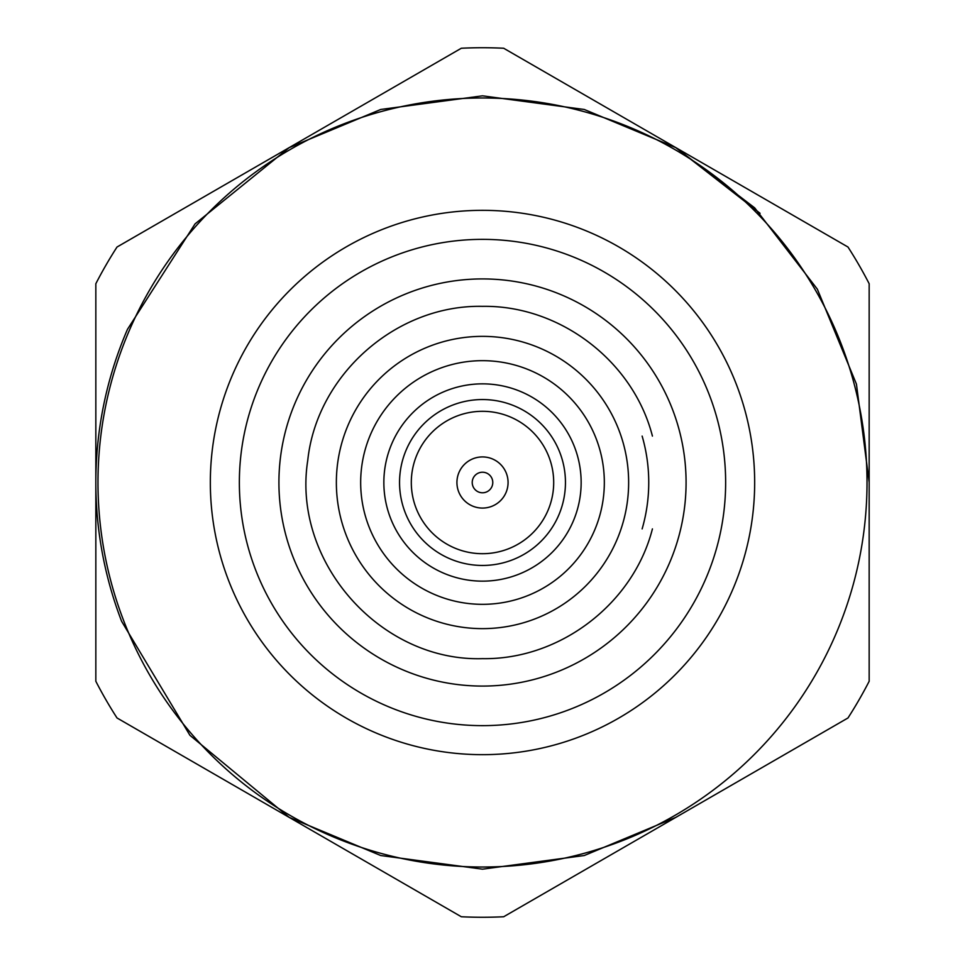 <?xml version="1.0" encoding="UTF-8"?>
<svg xmlns="http://www.w3.org/2000/svg" width="965" height="965" viewBox="0 0 965 965"><rect width="100%" height="100%" fill="white"/><g stroke="black" fill="none" stroke-linecap="round" stroke-linejoin="round"><path stroke-width="1.45" d="M621.074 528.904C662.123 528.904 662.123 528.904 621.074 528.904M621.074 436.096C662.147 436.096 662.147 436.096 621.074 436.096M867.016 482.5A384.516 384.516 0 0 1 482.5 867.016A384.516 384.516 0 0 1 97.984 482.5A384.516 384.516 0 0 1 482.5 97.984A384.516 384.516 0 0 1 867.016 482.5M95.837 681.278L95.837 482.5A386.663 386.663 0 0 1 127.477 329.318L195.039 223.904L289.174 147.645L380.717 109.479L482.5 95.837L584.283 109.479L675.826 147.645L754.666 207.849L817.355 289.174L856.438 384.13L869.163 482.5L869.163 681.278A434.769 434.769 0 0 1 847.982 717.972L503.682 916.75A434.769 434.769 0 0 1 461.318 916.75L117.018 717.972A434.769 434.769 0 0 1 95.837 681.278M754.666 482.5A272.166 272.166 0 0 1 482.5 754.666A272.166 272.166 0 0 1 210.334 482.5A272.166 272.166 0 0 1 482.5 210.334A272.166 272.166 0 0 1 754.666 482.5M725.644 482.5A243.144 243.144 0 0 1 482.5 725.644A243.144 243.144 0 0 1 239.356 482.5A243.144 243.144 0 0 1 482.5 239.356A243.144 243.144 0 0 1 725.644 482.5M121.626 621.327L189.936 735.318L289.174 817.355L380.717 855.521L482.5 869.163L584.283 855.521L675.826 817.355L584.283 855.521L482.5 869.163L380.717 855.521L289.174 817.355L189.936 735.318L121.626 621.327A386.663 386.663 0 0 1 95.837 482.5L95.837 283.722A434.769 434.769 0 0 1 117.018 247.028L461.318 48.25A434.769 434.769 0 0 1 503.682 48.25L847.982 247.028A434.769 434.769 0 0 1 869.163 283.722L869.163 482.5L856.438 384.13L817.355 289.174L754.666 207.849L675.814 147.633M869.163 482.5L856.438 384.13L817.355 289.174L754.666 207.849L675.826 147.645L584.283 109.479L482.5 95.837L380.717 109.479L289.174 147.645L195.039 223.904L127.477 329.318L195.039 223.904L289.174 147.645L380.717 109.479L482.5 95.837L584.283 109.479L675.826 147.645L760.07 213.301M482.5 278.921A203.579 203.579 0 0 1 686.079 482.5A203.579 203.579 0 0 1 482.5 686.079A203.579 203.579 0 0 1 278.921 482.5A203.579 203.579 0 0 1 482.5 278.921M482.5 472.223A10.277 10.277 0 0 1 492.777 482.5A10.277 10.277 0 0 1 482.5 492.777A10.277 10.277 0 0 1 472.223 482.5A10.277 10.277 0 0 1 482.5 472.223M482.5 456.928A25.573 25.573 0 0 1 508.072 482.5A25.573 25.573 0 0 1 482.5 508.072A25.573 25.573 0 0 1 456.928 482.5A25.573 25.573 0 0 1 482.5 456.928M482.5 411.307A71.193 71.193 0 0 1 553.693 482.5A71.193 71.193 0 0 1 482.5 553.693A71.193 71.193 0 0 1 411.307 482.5A71.193 71.193 0 0 1 482.5 411.307M482.5 399.546A82.954 82.954 0 0 1 565.454 482.5A82.954 82.954 0 0 1 482.5 565.454A82.954 82.954 0 0 1 399.546 482.5A82.954 82.954 0 0 1 482.5 399.546M482.5 581.147A98.647 98.647 0 0 1 383.853 482.5A98.647 98.647 0 0 1 482.5 383.853A98.647 98.647 0 0 1 581.147 482.5A98.647 98.647 0 0 1 482.5 581.147M482.5 360.669A121.831 121.831 0 0 1 604.331 482.5A121.831 121.831 0 0 1 482.5 604.331A121.831 121.831 0 0 1 360.669 482.5A121.831 121.831 0 0 1 482.5 360.669M482.5 336.363A146.137 146.137 0 0 1 628.637 482.5A146.137 146.137 0 0 1 482.5 628.637A146.137 146.137 0 0 1 336.363 482.5A146.137 146.137 0 0 1 482.5 336.363M642.135 436.096A166.245 166.245 0 0 1 642.135 528.904M652.424 436.096C633.257 361.151 559.845 305.097 482.5 306.351C396.362 304.542 316.725 374.77 307.751 460.426C291.804 561.558 380.162 661.785 482.5 658.649C559.845 659.903 633.257 603.849 652.424 528.904"/></g></svg>
